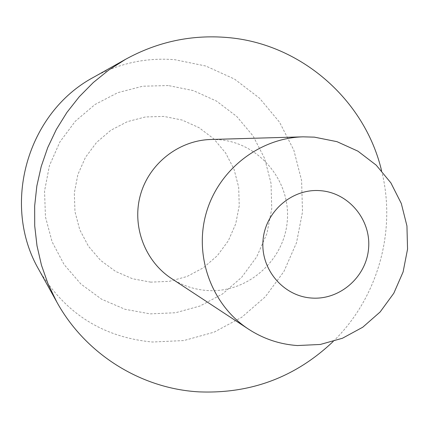 <?xml version="1.0" encoding="UTF-8"?>
<svg xmlns="http://www.w3.org/2000/svg" width="429" height="429" viewBox="0 0 429 429"><rect width="100%" height="100%" fill="white"/><g stroke="black" fill="none" stroke-linecap="round" stroke-linejoin="round"><path stroke-width="0.32" stroke-dasharray="2.15 1.61" d="M171.423 278.475C182.266 285.516 194.117 289.521 206.966 290.492C246.884 293.559 284.304 260.945 287.291 220.871C290.862 180.84 259.132 142.755 219.096 139.704L210.853 139.484M39.034 269.991C64.945 313.309 102.751 337.317 152.445 342.02L183.848 340.562L214.098 332.164L241.725 317.294L265.385 296.707L283.944 271.434L296.519 242.707L302.504 211.921L301.603 180.577L293.844 150.188L279.585 122.249L259.486 98.139L234.507 79.07L205.85 66.034L174.93 59.717C146.23 57.379 119.16 63.202 93.72 77.193M333.135 341.527C377.734 298.235 396.809 230.995 381.579 170.737M168.281 85.543L142.701 86.224L117.852 92.643L95.002 104.499L75.343 121.214L59.888 141.94L49.442 165.621L44.546 191.044L45.453 216.892L52.102 241.838L64.135 264.607L80.92 284.046L101.576 299.19L125.037 309.288L150.112 313.872L175.541 312.746L200.053 306L222.458 293.994L241.65 277.332L256.714 256.864L266.913 233.58L271.755 208.628L271.01 183.221L264.693 158.607L253.099 135.988L236.781 116.49L216.522 101.094L193.307 90.594L168.281 85.543M150.74 282.137L132.545 278.759L115.54 271.391L100.584 260.376L88.449 246.262L79.762 229.751L74.968 211.674L74.324 192.964L77.869 174.56L85.43 157.411L96.605 142.396L110.827 130.271L127.365 121.654L145.367 116.961L163.926 116.42L182.094 120.045L198.97 127.627L213.712 138.776L225.606 152.922L234.062 169.353L238.68 187.248L239.237 205.732L235.719 223.884L228.292 240.819L217.321 255.705L203.346 267.798L187.039 276.496L169.214 281.365L150.74 282.137"/><path stroke-width="0.64" d="M320.442 190.685C292.203 188.208 265.154 211.556 263.025 240.444C260.473 269.299 283.381 296.289 311.626 298.042C339.832 300.22 366.42 276.93 368.586 248.337C371.171 219.777 348.718 192.728 320.442 190.685M297.329 345.549C279.697 344.294 263.433 338.83 248.536 329.161C211.803 305.137 193.838 256.435 206.161 213.245C218.35 170.013 259.213 137.993 303.089 136.835L314.409 137.146L336.99 141.667L357.931 151.164L376.19 165.138L390.883 182.883L401.303 203.491L406.944 225.949L407.55 249.142L403.099 271.943L393.811 293.238L380.137 311.969L362.741 327.23L342.46 338.245L320.297 344.466L297.329 345.549M303.089 136.835L210.853 139.484C178.914 140.331 149.319 163.438 140.524 194.621C131.633 225.783 144.691 260.982 171.423 278.475L248.536 329.161M381.579 170.737C364.891 99.78 300.713 43.468 227.316 37.516C191.409 34.502 157.486 41.779 125.541 59.331L93.72 77.193C27.145 112.639 0.981 204.858 39.034 269.991L56.735 301.898C85.253 353.914 140.696 388.583 198.809 391.859C250.713 393.999 295.49 377.22 333.135 341.527M125.541 59.331L108.784 70.018L93.297 82.534L79.274 96.734L66.908 112.43L56.36 129.429L47.758 147.517L41.227 166.457L36.84 186.004L34.663 205.909L34.717 225.917L36.996 245.774L41.474 265.219L48.086 284.003L56.735 301.898"/></g></svg>
